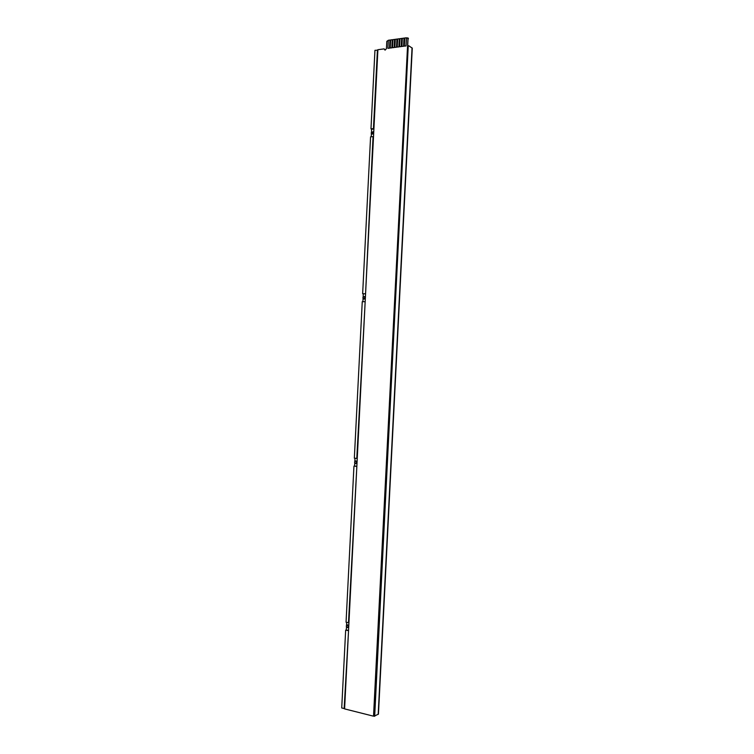 <?xml version="1.0" encoding="UTF-8"?>
<svg xmlns="http://www.w3.org/2000/svg" width="754" height="754" viewBox="0 0 754 754"><rect width="100%" height="100%" fill="white"/><g stroke="black" fill="none" stroke-linecap="round" stroke-linejoin="round"><path stroke-width="1.13" d="M406.368 37.775L404.709 38.011L404.304 46.126L405.963 45.9L406.368 37.775L407.942 38.416L373.532 716.187L344.587 708.892L377.905 49.707L384.125 48.878L384.908 50.047M384.125 48.878L385.219 50.056L386.444 48.567L386.811 41.338L388.291 40.339M373.532 716.187L374.078 715.895L408.074 38.077M389.922 40.056L388.291 40.282L387.886 48.322L389.516 48.105L389.922 40.056L390.619 40.009M392.25 39.736L390.619 39.962L390.214 48.011L391.844 47.794L392.25 39.736L392.947 39.689M394.587 39.415L392.947 39.642L392.542 47.7L394.182 47.483L394.587 39.415L395.284 39.368M396.934 39.085L395.294 39.312L394.879 47.389L396.519 47.163L396.934 39.085L397.631 39.038M399.281 38.765L397.641 38.991L397.226 47.068L398.875 46.852L399.281 38.765L399.988 38.718M401.637 38.435L399.988 38.661L399.582 46.757L401.232 46.531L401.637 38.435L402.344 38.388M404.003 38.105L402.344 38.341L401.939 46.437L403.588 46.22L404.003 38.105L404.709 38.058M408.725 45.74L412.278 48.162L378.442 714.104L374.21 716.187L408.253 45.806L374.681 716.3M346.246 626.074L347.556 627.639L348.489 626.527L347.189 624.962L346.246 626.074M348.009 627.479L348.725 626.998M354.531 462.127L355.502 463.55L356.783 462.362L355.822 460.939L354.531 462.127M356.001 463.522L357.019 462.956M371.156 132.958L371.599 134.005L373.437 132.761L373.013 131.714L371.156 132.958M371.967 134.174L373.664 133.618M362.834 297.755L363.494 298.999L365.106 297.773L364.446 296.539L362.834 297.755M363.965 299.093L365.332 298.499M356.849 466.264L353.946 466.104L346.058 622.201L348.489 622.691L356.849 466.33M348.565 630.297L345.662 630.108L341.722 707.959L344.144 708.562L348.555 630.457M353.946 466.104L356.388 466.368M345.662 630.108L348.084 630.598M365.567 293.824L373.051 136.625L370.572 136.832L362.646 293.74L365.567 293.872M365.106 293.758L362.646 293.74M364.7 301.713L362.25 301.675L354.342 458.187L356.783 458.432L365.162 301.779M346.322 629.835L346.463 626.96M346.548 625.292L346.699 622.333M354.597 466.019L354.748 462.994M354.832 461.316L354.983 458.253M362.891 301.685L363.051 298.603M363.136 296.916L363.287 293.862M371.222 136.776L371.373 133.778M371.458 132.091L371.609 129.179L373.899 128.981M344.616 708.392L344.144 708.562M377.877 50.179L374.945 50.311L370.977 128.868L371.609 129.179M377.424 49.971L373.447 128.651L370.977 128.868M365.398 297.189L364.389 296.511M373.73 132.299L373.041 131.733M348.791 625.688L347.603 624.812M357.085 461.655L355.737 460.93M394.879 47.389L396.585 47.21L397 39.133M392.542 47.7L394.248 47.521L394.653 39.453M390.214 48.011L391.91 47.832L392.316 39.774M397.226 47.068L398.941 46.889L399.347 38.803M399.582 46.757L401.298 46.578L401.703 38.473M401.939 46.437L403.654 46.258L404.069 38.152M387.886 48.322L389.582 48.143L389.988 40.103M404.304 46.126L406.029 45.937L406.434 37.823M407.942 38.416L408.451 38.756M412.052 47.851L378.188 714.406M407.744 37.851L408.253 38.19"/></g></svg>
